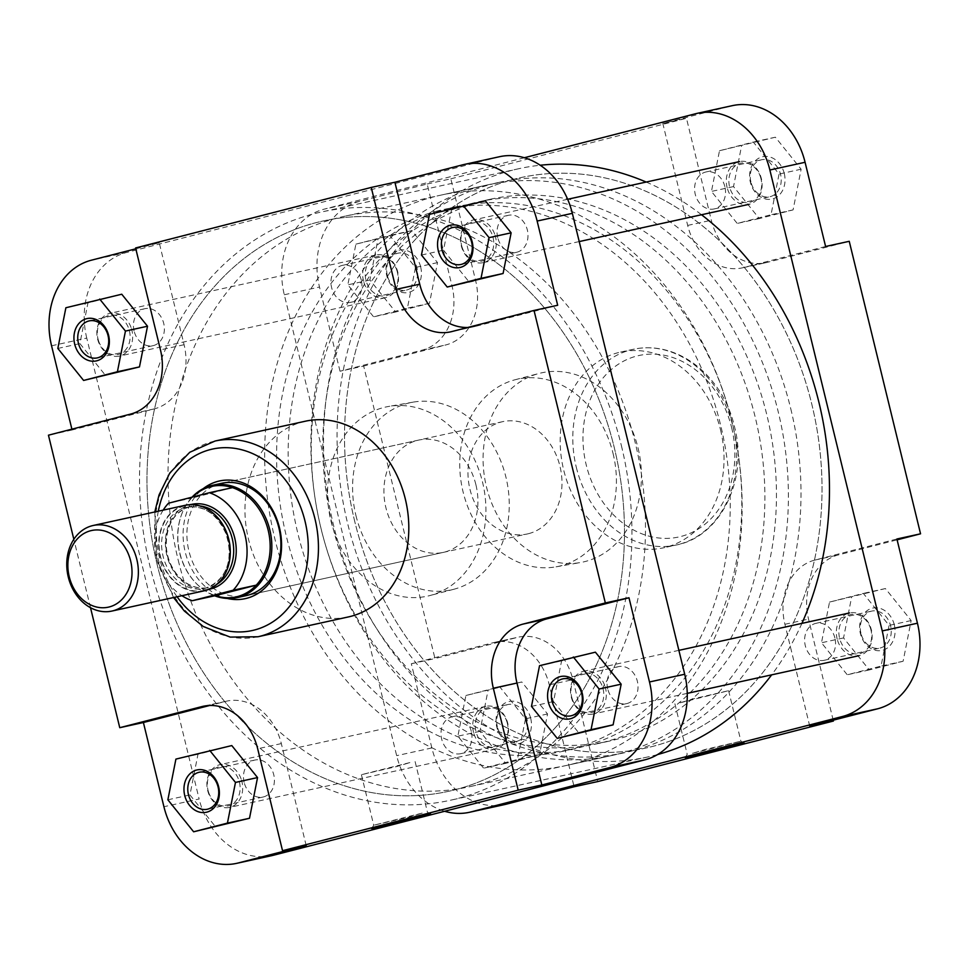 <?xml version="1.0" encoding="UTF-8"?>
<svg xmlns="http://www.w3.org/2000/svg" width="969" height="969" viewBox="0 0 969 969"><rect width="100%" height="100%" fill="white"/><g stroke="black" fill="none" stroke-linecap="round" stroke-linejoin="round"><path stroke-width="0.73" stroke-dasharray="4.84 3.63" d="M472.4 203.284A277.388 224.081 -102.4 0 0 320.085 524.641A277.388 224.081 -102.4 0 0 597.51 743.695A277.388 224.081 -102.4 0 0 603.772 742.206A277.388 224.081 -102.4 0 0 756.086 420.849A277.388 224.081 -102.4 0 0 478.662 201.794A277.388 224.081 -102.4 0 0 472.4 203.284M483.955 200.753A277.388 224.081 -102.4 0 0 331.64 522.109A277.388 224.081 -102.4 0 0 609.077 741.164A277.388 224.081 -102.4 0 0 615.327 739.674A277.388 224.081 -102.4 0 0 767.642 418.317A277.388 224.081 -102.4 0 0 490.217 199.263A277.388 224.081 -102.4 0 0 483.955 200.753M618.791 753.858A291.996 235.879 -102.4 0 0 779.124 415.592A291.996 235.879 -102.4 0 0 487.092 184.994A291.996 235.879 -102.4 0 0 480.503 186.569A291.996 235.879 -102.4 0 0 320.17 524.835A291.996 235.879 -102.4 0 0 612.202 755.42A291.996 235.879 -102.4 0 0 618.791 753.858M572.558 763.996A291.996 235.879 -102.4 0 0 732.891 425.73A291.996 235.879 -102.4 0 0 440.859 195.144A291.996 235.879 -102.4 0 0 434.269 196.707A291.996 235.879 -102.4 0 0 273.936 534.973A291.996 235.879 -102.4 0 0 565.969 765.558A291.996 235.879 -102.4 0 0 572.558 763.996M437.722 210.891A277.388 224.081 -102.4 0 0 285.407 532.247A277.388 224.081 -102.4 0 0 562.844 751.302A277.388 224.081 -102.4 0 0 569.106 749.812A277.388 224.081 -102.4 0 0 721.42 428.455A277.388 224.081 -102.4 0 0 443.984 209.401A277.388 224.081 -102.4 0 0 437.722 210.891M449.289 208.359A277.388 224.081 -102.4 0 0 296.974 529.704A277.388 224.081 -102.4 0 0 574.399 748.771A277.388 224.081 -102.4 0 0 580.661 747.281A277.388 224.081 -102.4 0 0 732.976 425.924A277.388 224.081 -102.4 0 0 455.539 206.869A277.388 224.081 -102.4 0 0 449.289 208.359M528.589 533.665A57.486 46.439 -102.4 0 0 560.155 467.058A57.486 46.439 -102.4 0 0 502.657 421.66A57.486 46.439 -102.4 0 0 501.361 421.975A57.486 46.439 -102.4 0 0 469.795 488.57A57.486 46.439 -102.4 0 0 527.281 533.967A57.486 46.439 -102.4 0 0 528.589 533.665M185.115 505.321A43.799 35.381 -102.4 0 0 184.134 505.564A43.799 35.381 -102.4 0 0 160.079 556.303A43.799 35.381 -102.4 0 0 203.89 590.884M163.167 510.142A56.577 45.7 -102.4 0 0 181.93 595.705M192.722 497A56.577 45.7 -102.4 0 0 191.596 498.151L168.485 503.226M232.475 487.649L191.596 498.151A56.577 45.7 -102.4 0 0 181.191 515.605A56.577 45.7 -102.4 0 0 196.017 583.193A56.577 45.7 -102.4 0 0 215.372 595.656M192.068 497.158A57.486 46.439 -102.4 0 0 181.409 514.987A57.486 46.439 -102.4 0 0 196.477 583.665A57.486 46.439 -102.4 0 0 214.682 595.802M396.939 270.605A20.07 16.219 77.6 0 1 387.612 295.279A20.07 16.219 77.6 0 1 366.355 281.688A20.07 16.219 77.6 0 1 375.693 257.015A20.07 16.219 77.6 0 1 396.939 270.605M363.908 282.415A21.899 17.696 -102.4 0 0 385.287 297.762A21.899 17.696 -102.4 0 0 397.278 270.339A21.899 17.696 -102.4 0 0 375.899 254.98A21.899 17.696 -102.4 0 0 363.908 282.415M98.426 340.446A20.07 16.219 -102.4 0 0 119.671 354.036A20.07 16.219 -102.4 0 0 129.01 329.375A20.07 16.219 -102.4 0 0 107.753 315.785A20.07 16.219 -102.4 0 0 98.426 340.446M131.445 328.636A21.899 17.696 77.6 0 1 119.453 356.071A21.899 17.696 77.6 0 1 98.075 340.725A21.899 17.696 77.6 0 1 110.078 313.29A21.899 17.696 77.6 0 1 131.445 328.636M760.556 177.206A20.07 16.219 77.6 0 1 751.217 201.867A20.07 16.219 77.6 0 1 729.972 188.277A20.07 16.219 77.6 0 1 739.299 163.616A20.07 16.219 77.6 0 1 760.556 177.206M727.525 189.016A21.899 17.696 -102.4 0 0 748.904 204.362A21.899 17.696 -102.4 0 0 760.895 176.927A21.899 17.696 -102.4 0 0 739.517 161.581A21.899 17.696 -102.4 0 0 727.525 189.016M462.031 247.047A20.07 16.219 -102.4 0 0 483.289 260.637A20.07 16.219 -102.4 0 0 492.615 235.964A20.07 16.219 -102.4 0 0 471.37 222.373A20.07 16.219 -102.4 0 0 462.031 247.047M495.062 235.237A21.899 17.696 77.6 0 1 483.071 262.672A21.899 17.696 77.6 0 1 461.692 247.313A21.899 17.696 77.6 0 1 473.684 219.878A21.899 17.696 77.6 0 1 495.062 235.237M870.574 628.554A20.07 16.219 77.6 0 1 861.247 653.215A20.07 16.219 77.6 0 1 839.99 639.625A20.07 16.219 77.6 0 1 849.328 614.964A20.07 16.219 77.6 0 1 870.574 628.554M837.555 640.364A21.899 17.696 -102.4 0 0 858.922 655.71A21.899 17.696 -102.4 0 0 870.925 628.275A21.899 17.696 -102.4 0 0 849.547 612.929A21.899 17.696 -102.4 0 0 837.555 640.364M572.061 698.395A20.07 16.219 -102.4 0 0 593.307 711.985A20.07 16.219 -102.4 0 0 602.645 687.312A20.07 16.219 -102.4 0 0 581.388 673.721A20.07 16.219 -102.4 0 0 572.061 698.395M605.092 686.585A21.899 17.696 77.6 0 1 593.101 714.02A21.899 17.696 77.6 0 1 571.722 698.661A21.899 17.696 77.6 0 1 583.713 671.238A21.899 17.696 77.6 0 1 605.092 686.585M506.969 721.953A20.07 16.219 77.6 0 1 497.63 746.627A20.07 16.219 77.6 0 1 476.385 733.036A20.07 16.219 77.6 0 1 485.711 708.363A20.07 16.219 77.6 0 1 506.969 721.953M473.938 733.763A21.899 17.696 -102.4 0 0 495.316 749.122A21.899 17.696 -102.4 0 0 507.308 721.687A21.899 17.696 -102.4 0 0 485.929 706.328A21.899 17.696 -102.4 0 0 473.938 733.763M208.444 791.794A20.07 16.219 -102.4 0 0 229.701 805.384A20.07 16.219 -102.4 0 0 239.028 780.723A20.07 16.219 -102.4 0 0 217.783 767.133A20.07 16.219 -102.4 0 0 208.444 791.794M241.475 779.984A21.899 17.696 77.6 0 1 229.483 807.419A21.899 17.696 77.6 0 1 208.105 792.073A21.899 17.696 77.6 0 1 220.096 764.638A21.899 17.696 77.6 0 1 241.475 779.984M157.22 564.866A291.996 235.879 77.6 0 1 323.174 220.956A291.996 235.879 77.6 0 1 614.237 447.46A291.996 235.879 77.6 0 1 448.284 791.37A291.996 235.879 77.6 0 1 157.22 564.866A291.996 235.879 -102.4 0 0 448.284 791.37A291.996 235.879 -102.4 0 0 614.237 447.46A291.996 235.879 -102.4 0 0 323.174 220.956A291.996 235.879 -102.4 0 0 157.22 564.866M354.763 521.54A291.996 235.879 77.6 0 1 520.716 177.63A291.996 235.879 77.6 0 1 811.78 404.134A291.996 235.879 77.6 0 1 645.826 748.044A291.996 235.879 77.6 0 1 354.763 521.54A291.996 235.879 77.6 0 1 520.716 177.63A291.996 235.879 77.6 0 1 811.78 404.134A291.996 235.879 77.6 0 1 645.826 748.044A291.996 235.879 77.6 0 1 354.763 521.54M801.92 623.37A301.117 243.243 77.6 0 1 771.663 674.848M657.551 754.56A301.117 243.243 77.6 0 1 647.776 756.959A301.117 243.243 77.6 0 1 347.617 523.369A301.117 243.243 77.6 0 1 518.754 168.715A301.117 243.243 77.6 0 1 540.217 165.239M621.383 445.631A301.117 243.243 77.6 0 1 450.246 800.285A301.117 243.243 77.6 0 1 150.086 566.695A301.117 243.243 77.6 0 1 321.223 212.041A301.117 243.243 77.6 0 1 621.383 445.631M646.178 182.051A301.117 243.243 77.6 0 1 701.52 214.755M692.435 753.313L740.922 741.2L705.856 749.303L692.435 753.313M530.697 718.295A21.669 17.503 -102.4 0 0 508.604 701.604A21.669 17.503 -102.4 0 0 496.782 727.016A21.669 17.503 -102.4 0 0 518.875 743.707A21.669 17.503 -102.4 0 0 530.697 718.295M497.351 726.811A18.932 15.298 77.6 0 1 508.107 704.511A18.932 15.298 77.6 0 1 526.979 719.192A18.932 15.298 77.6 0 1 516.223 741.491A18.932 15.298 77.6 0 1 497.351 726.811M894.314 624.896A21.669 17.503 -102.4 0 0 872.221 608.193A21.669 17.503 -102.4 0 0 860.387 633.605A21.669 17.503 -102.4 0 0 882.48 650.296A21.669 17.503 -102.4 0 0 894.314 624.896M860.956 633.399A18.932 15.298 77.6 0 1 871.725 611.1A18.932 15.298 77.6 0 1 890.596 625.792A18.932 15.298 77.6 0 1 879.828 648.091A18.932 15.298 77.6 0 1 860.956 633.399M784.284 173.548A21.669 17.503 -102.4 0 0 762.191 156.845A21.669 17.503 -102.4 0 0 750.369 182.257A21.669 17.503 -102.4 0 0 772.463 198.948A21.669 17.503 -102.4 0 0 784.284 173.548M750.927 182.051A18.932 15.298 77.6 0 1 761.695 159.752A18.932 15.298 77.6 0 1 780.566 174.432A18.932 15.298 77.6 0 1 769.81 196.743A18.932 15.298 77.6 0 1 750.927 182.051M420.667 266.947A21.669 17.503 -102.4 0 0 398.586 250.256A21.669 17.503 -102.4 0 0 386.752 275.668A21.669 17.503 -102.4 0 0 408.845 292.359A21.669 17.503 -102.4 0 0 420.667 266.947M387.321 275.462A18.932 15.298 77.6 0 1 398.077 253.163A18.932 15.298 77.6 0 1 416.949 267.844A18.932 15.298 77.6 0 1 406.193 290.143A18.932 15.298 77.6 0 1 387.321 275.462M680.117 702.791L728.603 690.691L693.332 698.831L680.117 702.791M724.873 186.654A18.932 15.298 -102.4 0 0 706.001 171.961A18.932 15.298 -102.4 0 0 695.245 194.26A18.932 15.298 -102.4 0 0 714.117 208.953A18.932 15.298 -102.4 0 0 724.873 186.654M361.267 280.065A18.932 15.298 -102.4 0 0 342.396 265.373A18.932 15.298 -102.4 0 0 331.628 287.672A18.932 15.298 -102.4 0 0 350.499 302.364A18.932 15.298 -102.4 0 0 361.267 280.065M471.297 731.413A18.932 15.298 -102.4 0 0 452.414 716.721A18.932 15.298 -102.4 0 0 441.658 739.02A18.932 15.298 -102.4 0 0 460.529 753.712A18.932 15.298 -102.4 0 0 471.297 731.413M834.903 638.002A18.932 15.298 -102.4 0 0 816.031 623.309A18.932 15.298 -102.4 0 0 805.275 645.608A18.932 15.298 -102.4 0 0 824.147 660.301A18.932 15.298 -102.4 0 0 834.903 638.002M790.765 408.748A291.996 235.879 77.6 0 1 624.811 752.659A291.996 235.879 77.6 0 1 333.748 526.143A291.996 235.879 77.6 0 1 499.701 182.233A291.996 235.879 77.6 0 1 790.765 408.748M613.062 453.48A95.81 77.399 77.6 0 1 556.073 566.829A95.81 77.399 77.6 0 1 463.109 492.01A95.81 77.399 77.6 0 1 515.048 379.763A95.81 77.399 77.6 0 1 613.062 453.48M638.038 447.981A96.839 78.223 77.6 0 1 580.431 562.541A96.839 78.223 77.6 0 1 486.474 486.91A96.839 78.223 77.6 0 1 538.97 373.477A96.839 78.223 77.6 0 1 638.038 447.981M720.512 429.788A100.195 80.936 77.6 0 1 663.571 547.8A100.195 80.936 77.6 0 1 563.704 470.074A100.195 80.936 77.6 0 1 620.644 352.062A100.195 80.936 77.6 0 1 720.512 429.788M340.022 371.236L319.504 287.03A73.002 58.964 77.6 0 1 359.342 201.443L427.172 184.013L452.026 285.952A54.748 44.223 77.6 0 1 422.145 350.136L340.022 371.236L363.666 366.052L434.972 658.557L517.095 637.457A54.748 44.223 77.6 0 1 518.33 637.166A54.748 44.223 77.6 0 1 572.897 679.632L597.752 781.571M355.889 244.152L389.695 235.467L415.459 267.456L407.404 308.142L373.598 316.827L347.835 284.825L355.889 244.152L411.752 230.622L437.516 262.623L429.473 303.309L395.667 311.994L369.904 279.993L377.946 239.307M825.6 246.489L743.477 267.589A54.748 44.223 77.6 0 1 742.242 267.88A54.748 44.223 77.6 0 1 687.675 225.414L662.82 123.475L730.662 106.045A73.002 58.964 77.6 0 1 732.31 105.657M719.495 150.74L753.301 142.055L779.064 174.057L771.021 214.743L737.215 223.427L711.452 191.426L719.495 150.74L775.37 137.21L801.133 169.212L793.09 209.898L759.284 218.582L733.521 186.581L741.564 145.895M809.757 726.217L784.914 624.29A54.748 44.223 77.6 0 1 814.784 560.094L896.906 539.006M829.525 602.088L863.331 593.403L889.094 625.405L881.051 666.091L847.245 674.775L821.482 642.774L829.525 602.088L885.4 588.558L911.163 620.56L903.12 661.246L869.302 669.93L843.551 637.929L851.594 597.243M504.619 804.573A73.002 58.964 77.6 0 1 431.859 747.947L411.328 663.741L493.451 642.641A54.748 44.223 77.6 0 1 494.687 642.35A54.748 44.223 77.6 0 1 549.266 684.817L574.108 786.755M465.907 695.5L499.713 686.815L525.477 718.804L517.434 759.49L483.628 768.175L457.865 736.174L465.907 695.5L521.782 681.97L547.546 713.971L539.503 754.657L505.697 763.342L479.934 731.341L487.976 690.655M524.35 157.729L324.143 209.159A73.002 58.964 -102.4 0 0 284.292 294.746L396.66 755.663A73.002 58.964 -102.4 0 0 444.65 811.271M427.172 184.013L450.815 178.829L475.67 280.768A54.748 44.223 77.6 0 1 445.788 344.952L363.666 366.052M450.815 178.829L686.464 118.291L711.319 220.229A54.748 44.223 77.6 0 0 765.885 262.696A54.748 44.223 77.6 0 0 767.121 262.405L849.244 241.305M833.195 720.197L808.546 619.106A54.748 44.223 77.6 0 1 838.427 554.91L897.112 539.842M411.328 663.741L434.972 658.557M662.82 123.475L686.464 118.291M521.782 681.97L499.713 686.815M547.546 713.971L525.477 718.804M539.503 754.657L517.434 759.49M505.697 763.342L483.628 768.175M479.934 731.341L457.865 736.174M885.4 588.558L863.331 593.403M911.163 620.56L889.094 625.405M903.12 661.246L881.051 666.091M869.302 669.93L847.245 674.775M843.551 637.929L821.482 642.774M775.37 137.21L753.301 142.055M801.133 169.212L779.064 174.057M793.09 209.898L771.021 214.743M759.284 218.582L737.215 223.427M733.521 186.581L711.452 191.426M411.752 230.622L389.695 235.467M437.516 262.623L415.459 267.456M429.473 303.309L407.404 308.142M395.667 311.994L373.598 316.827M369.904 279.993L347.835 284.825M422.193 813.112L373.719 825.213L408.991 817.073L422.193 813.112M227.23 598.442A60.223 48.644 77.6 0 1 185.2 551.918A60.223 48.644 77.6 0 1 203.163 488.703M502.657 421.66L221.586 483.313A57.486 46.439 -102.4 0 0 188.919 551.022A57.486 46.439 -102.4 0 0 246.223 595.62L527.281 533.967M409.875 762.591L361.401 774.691L396.672 766.54L409.875 762.591M497.703 237.587A18.932 15.298 77.6 0 1 508.471 215.288A18.932 15.298 77.6 0 1 527.342 229.98A18.932 15.298 77.6 0 1 516.586 252.279A18.932 15.298 77.6 0 1 497.703 237.587M134.097 330.998A18.932 15.298 77.6 0 1 144.853 308.699A18.932 15.298 77.6 0 1 163.725 323.392A18.932 15.298 77.6 0 1 152.969 345.691A18.932 15.298 77.6 0 1 134.097 330.998M607.733 688.935A18.932 15.298 77.6 0 1 618.501 666.636A18.932 15.298 77.6 0 1 637.372 681.328A18.932 15.298 77.6 0 1 626.604 703.627A18.932 15.298 77.6 0 1 607.733 688.935M244.127 782.346A18.932 15.298 77.6 0 1 254.883 760.047A18.932 15.298 77.6 0 1 273.755 774.74A18.932 15.298 77.6 0 1 262.999 797.039A18.932 15.298 77.6 0 1 244.127 782.346M475.9 484.694A57.486 46.439 -102.4 0 0 418.596 440.108A57.486 46.439 -102.4 0 0 385.928 507.804A57.486 46.439 -102.4 0 0 443.233 552.403A57.486 46.439 -102.4 0 0 475.9 484.694M305.429 421.2A100.195 80.936 -102.4 0 0 248.488 539.212A100.195 80.936 -102.4 0 0 348.356 616.938M178.235 560.252A291.996 235.879 -102.4 0 0 469.299 786.767A291.996 235.879 -102.4 0 0 635.252 442.857A291.996 235.879 -102.4 0 0 344.189 216.341A291.996 235.879 -102.4 0 0 178.235 560.252M355.938 515.52A95.81 77.399 -102.4 0 0 453.952 589.237A95.81 77.399 -102.4 0 0 505.891 476.99A95.81 77.399 -102.4 0 0 412.927 402.171A95.81 77.399 -102.4 0 0 355.938 515.52M330.962 521.019A96.839 78.223 -102.4 0 0 430.03 595.523A96.839 78.223 -102.4 0 0 482.526 482.09A96.839 78.223 -102.4 0 0 388.569 406.459A96.839 78.223 -102.4 0 0 330.962 521.019M467.785 327.461A54.748 44.223 -102.4 0 0 474.313 326.65A54.748 44.223 -102.4 0 0 475.549 326.359L557.672 305.259M485.372 200.825L451.566 209.51L443.523 250.196L469.287 282.185M71.888 429.158L72.094 429.994L154.216 408.906A54.748 44.223 -102.4 0 0 184.086 344.71L159.243 242.783L135.805 248.803M121.755 294.225L87.949 302.909L79.906 343.595L105.669 375.597M306.18 845.525L281.325 743.586A54.748 44.223 -102.4 0 0 226.758 701.12A54.748 44.223 -102.4 0 0 225.523 701.411L209.643 705.493M231.785 745.573L197.979 754.257L189.936 794.943L215.699 826.945M595.402 652.173L561.596 660.858L553.541 701.544L579.305 733.533M51.563 345.788L86.762 338.072L199.13 798.989L163.918 806.717M86.762 338.072A73.002 58.964 77.6 0 1 126.6 252.485L497.933 157.099A73.002 58.964 77.6 0 1 499.58 156.699M271.889 855.627A73.002 58.964 77.6 0 1 199.13 798.989M90.505 607.708L73.838 539.309M159.243 242.783L135.599 247.967M72.094 429.994L48.45 435.19M539.527 665.691L561.596 660.858M531.484 706.377L553.541 701.544M175.91 759.102L197.979 754.257M167.867 799.788L189.936 794.943M65.88 307.754L87.949 302.909M57.837 348.44L79.906 343.595M429.497 214.343L451.566 209.51M421.454 255.029L443.523 250.196M200.098 505.975A41.522 33.54 -102.4 0 0 190.857 506.399L186.654 507.32C203.575 505.019 216.535 513.522 225.547 532.829C232.79 552.911 230.622 578.675 205.367 588.207A41.522 33.54 77.6 0 1 204.447 588.425A41.522 33.54 77.6 0 1 162.925 555.637A41.522 33.54 77.6 0 1 185.721 507.55A41.522 33.54 77.6 0 1 186.654 507.32A41.522 33.54 77.6 0 1 228.175 540.108A41.522 33.54 77.6 0 1 205.38 588.207L208.65 587.505A41.522 33.54 -102.4 0 0 209.583 587.287A41.522 33.54 -102.4 0 0 217.226 584.028M184.243 506A43.339 35.017 -102.4 0 0 160.588 556.824A43.339 35.017 -102.4 0 0 204.762 590.206A43.339 35.017 -102.4 0 0 228.418 539.394A43.339 35.017 -102.4 0 0 184.243 506M189.924 506.63A41.522 33.54 -102.4 0 0 167.128 554.716A41.522 33.54 -102.4 0 0 208.65 587.505C195.048 590.351 182.547 581.945 177.497 575.101C170.823 566.938 167.068 557.332 166.244 546.274C166.123 525.283 174.02 512.056 189.948 506.617A41.522 33.54 -102.4 0 1 190.857 506.399L189.948 506.617M208.892 589.297A43.339 35.017 77.6 0 1 166.607 554.22A43.339 35.017 77.6 0 1 190.336 504.679M731.619 427.571A92.891 75.037 77.6 0 1 680.916 536.475A92.891 75.037 77.6 0 1 586.221 464.914A92.891 75.037 77.6 0 1 636.924 356.011A92.891 75.037 77.6 0 1 731.619 427.571M576.313 467.312A100.195 80.936 -102.4 0 0 676.18 545.026A100.195 80.936 -102.4 0 0 733.121 427.026A100.195 80.936 -102.4 0 0 633.254 349.3A100.195 80.936 -102.4 0 0 576.313 467.312M431.859 747.947L396.66 755.663M284.292 294.746L319.504 287.03M359.342 201.443L324.143 209.159M695.463 113.773L730.662 106.045M549.266 684.817L572.897 679.632M493.451 642.641L517.095 637.457M814.784 560.094L838.427 554.91M784.914 624.29L808.546 619.106M687.675 225.414L711.319 220.229M743.477 267.589L767.121 262.405M422.145 350.136L445.788 344.952M452.026 285.952L475.67 280.768M158.31 511.208A92.891 75.037 -102.4 0 0 159.631 558.483A92.891 75.037 -102.4 0 0 177.073 596.771M257.996 636.754A100.195 80.936 77.6 0 1 158.129 559.028A100.195 80.936 77.6 0 1 215.07 441.028M462.734 164.815L497.933 157.099M126.6 252.485L91.401 260.201M225.523 701.411L204.35 706.05M281.325 743.586L257.681 748.771M184.086 344.71L160.454 349.894M154.216 408.906L130.573 414.09M475.549 326.359L451.905 331.543M609.077 741.164L597.51 743.695M487.092 184.994L440.859 195.144M574.399 748.771L562.844 751.302M181.191 515.605L181.409 514.987M455.539 206.869L443.984 209.401M612.202 755.42L565.969 765.558M490.217 199.263L478.662 201.794M385.287 297.762L119.453 356.071M375.899 254.98L110.078 313.29M579.22 241.572L483.071 262.672M567.652 199.275L473.684 219.878M687.239 693.368L593.101 714.02M678.881 650.356L583.713 671.238M495.316 749.122L229.483 807.419M485.929 706.328L220.096 764.638M499.701 182.233L344.189 216.341M647.776 756.959L450.246 800.285M518.754 168.715L321.223 212.041M624.811 752.659L469.299 786.767M620.644 352.062L633.254 349.3C680.202 339.416 723.94 379.073 734.502 426.76C748.528 479.219 720.694 536.705 676.18 545.026L663.571 547.8M728.603 690.691L740.922 741.212L744.228 743.211M706.001 171.961L761.695 159.752M342.396 265.373L398.077 253.163M452.414 716.721L508.107 704.511M816.031 623.309L871.725 611.1M556.073 566.829L580.431 562.541M515.048 379.763L538.97 373.477M824.147 660.301L879.828 648.091M460.529 753.712L516.223 741.491M350.499 302.364L406.193 290.143M714.117 208.953L769.81 196.743M494.687 642.35L518.33 637.166M742.242 267.88L765.885 262.696M674.896 703.785L687.215 754.306L685.204 757.601M361.401 774.691L373.719 825.213L371.708 828.507M154.786 511.971L156.748 559.295L173.56 597.546M508.471 215.288L452.777 227.509M144.853 308.699L89.172 320.909M618.501 666.636L562.807 678.857M254.883 760.047L199.19 772.257M418.596 440.108L221.586 483.313M453.952 589.237L430.03 595.523M412.927 402.171L388.569 406.459M443.233 552.403L246.223 595.62M262.999 797.039L207.305 809.248M626.604 703.627L570.923 715.837M152.969 345.691L97.275 357.9M516.586 252.279L460.893 264.489M226.758 701.12L203.115 706.304M474.313 326.65L450.67 331.834M415.107 761.598L427.426 812.119M427.414 812.119L430.721 814.117"/><path stroke-width="1.45" d="M109.231 606.957A39.232 31.698 -102.4 0 0 130.645 560.954A39.232 31.698 -102.4 0 0 90.65 530.733A39.232 31.698 -102.4 0 0 69.235 576.737A39.232 31.698 -102.4 0 0 109.231 606.957M92.188 525.731A43.799 35.381 77.6 0 1 93.181 525.489A43.799 35.381 77.6 0 1 136.98 560.082A43.799 35.381 77.6 0 1 112.937 610.821A43.799 35.381 77.6 0 1 111.944 611.051A43.799 35.381 77.6 0 1 68.145 576.47A43.799 35.381 77.6 0 1 92.188 525.731M214.682 595.802A57.486 46.439 -102.4 0 0 237.151 597.607A57.486 46.439 -102.4 0 0 238.447 597.292A57.486 46.439 -102.4 0 0 270.012 530.697A57.486 46.439 -102.4 0 0 212.514 485.299A57.486 46.439 -102.4 0 0 211.218 485.614A57.486 46.439 -102.4 0 0 192.068 497.158M232.475 487.649L209.352 492.724A56.577 45.7 -102.4 0 1 245.084 535.348A56.577 45.7 -102.4 0 1 233.129 590.23L256.24 585.155L215.372 595.656A56.577 45.7 -102.4 0 0 237.32 596.613A56.577 45.7 -102.4 0 0 256.24 585.155A56.577 45.7 -102.4 0 0 268.195 530.285A56.577 45.7 -102.4 0 0 232.475 487.649A56.577 45.7 -102.4 0 0 210.527 486.692A56.577 45.7 -102.4 0 0 192.722 497M111.944 611.051L203.89 590.884A43.799 35.381 -102.4 0 0 204.871 590.654A43.799 35.381 -102.4 0 0 228.926 539.915A43.799 35.381 -102.4 0 0 185.115 505.321L93.181 525.489M163.167 510.142A56.577 45.7 -102.4 0 1 168.485 503.226L209.352 492.724M181.93 595.705A56.577 45.7 -102.4 0 0 192.25 600.719L233.129 590.23M215.372 595.656L192.25 600.719M701.52 214.755A301.117 243.243 77.6 0 1 818.914 402.305A301.117 243.243 77.6 0 1 801.92 623.37M771.663 674.848A301.117 243.243 77.6 0 1 657.551 754.56M540.217 165.239A301.117 243.243 77.6 0 1 646.178 182.051M738.487 744.313L744.228 743.211L738.887 744.834L724.218 748.601L685.204 757.601L738.487 744.313M805.082 162.283L769.87 170.011A73.002 58.964 -102.4 0 0 697.111 113.373L732.31 105.657A73.002 58.964 77.6 0 1 805.082 162.283L825.6 246.489L849.244 241.305L920.55 533.81L897.112 539.842M920.55 533.81L896.906 539.006L917.437 623.212A73.002 58.964 77.6 0 1 877.599 708.799L809.757 726.217L833.401 721.033L833.195 720.197M833.401 721.033L597.752 781.571L574.108 786.755L506.266 804.185A73.002 58.964 77.6 0 1 504.619 804.573L469.42 812.301A73.002 58.964 -102.4 0 0 471.067 811.901L506.266 804.185M769.87 170.011L882.238 630.928L917.437 623.212M697.111 113.373A73.002 58.964 -102.4 0 0 695.463 113.773L524.35 157.729M444.65 811.271A73.002 58.964 -102.4 0 0 469.42 812.301M877.599 708.799L842.4 716.515L471.067 811.901M842.4 716.515A73.002 58.964 -102.4 0 0 882.238 630.928M377.438 827.429L371.708 828.507L392.191 823.02L430.721 814.117L377.438 827.429M548.333 702.053A21.669 17.503 77.6 0 1 560.155 676.641A21.669 17.503 77.6 0 1 582.248 693.332A21.669 17.503 77.6 0 1 570.414 718.744A21.669 17.503 77.6 0 1 548.333 702.053M581.679 693.538A18.932 15.298 -102.4 0 0 562.807 678.857A18.932 15.298 -102.4 0 0 552.051 701.156A18.932 15.298 -102.4 0 0 570.923 715.837A18.932 15.298 -102.4 0 0 581.679 693.538M184.716 795.452A21.669 17.503 77.6 0 1 196.537 770.052A21.669 17.503 77.6 0 1 218.631 786.743A21.669 17.503 77.6 0 1 206.809 812.155A21.669 17.503 77.6 0 1 184.716 795.452M218.073 786.949A18.932 15.298 -102.4 0 0 199.19 772.257A18.932 15.298 -102.4 0 0 188.434 794.568A18.932 15.298 -102.4 0 0 207.305 809.248A18.932 15.298 -102.4 0 0 218.073 786.949M74.686 344.104A21.669 17.503 77.6 0 1 86.52 318.704A21.669 17.503 77.6 0 1 108.613 335.395A21.669 17.503 77.6 0 1 96.779 360.807A21.669 17.503 77.6 0 1 74.686 344.104M108.043 335.601A18.932 15.298 -102.4 0 0 89.172 320.909A18.932 15.298 -102.4 0 0 78.404 343.208A18.932 15.298 -102.4 0 0 97.275 357.9A18.932 15.298 -102.4 0 0 108.043 335.601M438.303 250.705A21.669 17.503 77.6 0 1 450.125 225.292A21.669 17.503 77.6 0 1 472.218 241.984A21.669 17.503 77.6 0 1 460.396 267.396A21.669 17.503 77.6 0 1 438.303 250.705M471.649 242.189A18.932 15.298 -102.4 0 0 452.777 227.509A18.932 15.298 -102.4 0 0 442.021 249.808A18.932 15.298 -102.4 0 0 460.893 264.489A18.932 15.298 -102.4 0 0 471.649 242.189M203.163 488.703A60.223 48.644 77.6 0 1 279.46 527.705A60.223 48.644 77.6 0 1 227.23 598.442M237.151 597.607L246.223 595.62A57.486 46.439 -102.4 0 0 278.89 527.911A57.486 46.439 -102.4 0 0 221.586 483.313L212.514 485.299M257.996 636.754L348.356 616.938A100.195 80.936 -102.4 0 0 405.296 498.926A100.195 80.936 -102.4 0 0 305.429 421.2L215.07 441.028A100.195 80.936 77.6 0 1 314.937 518.742A100.195 80.936 77.6 0 1 257.996 636.754L230.174 637.093L203.248 626.495L184.376 611.051L173.56 597.546M628.978 597.764L546.855 618.864A54.748 44.223 -102.4 0 0 516.974 683.048L541.828 784.987L609.658 767.557A73.002 58.964 -102.4 0 0 649.496 681.97L628.978 597.764L605.334 602.948L534.028 310.443L557.672 305.259L537.141 221.053A73.002 58.964 -102.4 0 0 464.381 164.427A73.002 58.964 -102.4 0 0 462.734 164.815L394.892 182.245L419.734 284.183A54.748 44.223 -102.4 0 0 467.785 327.461M447.218 287.03L503.093 273.5L511.135 232.826L485.372 200.825L429.497 214.343L421.454 255.029L447.218 287.03L481.024 278.345L489.066 237.659L463.303 205.658M135.805 248.803L91.401 260.201A73.002 58.964 -102.4 0 0 51.563 345.788L71.888 429.158M83.6 380.442L139.475 366.912L147.518 326.226L121.755 294.225L65.88 307.754L57.837 348.44L83.6 380.442L117.406 371.757L125.449 331.071L99.698 299.07M209.643 705.493L143.4 722.511L163.918 806.717A73.002 58.964 -102.4 0 0 236.69 863.343A73.002 58.964 -102.4 0 0 238.338 862.955L306.18 845.525L282.536 850.709L257.681 748.771A54.748 44.223 -102.4 0 0 203.115 706.304A54.748 44.223 -102.4 0 0 201.879 706.595L119.756 727.695L90.505 607.708M193.63 831.79L249.505 818.26L257.548 777.574L231.785 745.573L175.91 759.102L167.867 799.788L193.63 831.79L227.436 823.105L235.479 782.419L209.716 750.418M557.248 738.378L613.111 724.848L621.165 684.175L595.402 652.173L539.527 665.691L531.484 706.377L557.248 738.378L591.054 729.693L599.096 689.007L573.333 657.006M464.381 164.427L499.58 156.699A73.002 58.964 77.6 0 1 572.34 213.337L684.708 674.254A73.002 58.964 77.6 0 1 644.857 759.841L609.658 767.557M238.338 862.955L273.537 855.227L644.857 759.841M273.537 855.227A73.002 58.964 77.6 0 1 271.889 855.627L236.69 863.343M394.892 182.245L371.248 187.429L396.103 289.368A54.748 44.223 -102.4 0 0 450.67 331.834A54.748 44.223 -102.4 0 0 451.905 331.543L534.028 310.443M371.248 187.429L135.599 247.967L160.454 349.894A54.748 44.223 -102.4 0 1 130.573 414.09L48.45 435.19L73.838 539.309M605.334 602.948L523.212 624.048A54.748 44.223 -102.4 0 0 493.33 688.232L518.185 790.171L282.536 850.709M541.828 784.987L518.185 790.171M143.4 722.511L119.756 727.695M591.054 729.693L613.111 724.848M599.096 689.007L621.165 684.175M227.436 823.105L249.505 818.26M235.479 782.419L257.548 777.574M117.406 371.757L139.475 366.912M125.449 331.071L147.518 326.226M481.024 278.345L503.093 273.5M489.066 237.659L511.135 232.826M190.336 504.679A43.339 35.017 77.6 0 1 190.542 504.619A43.339 35.017 77.6 0 1 234.728 538.013A43.339 35.017 77.6 0 1 211.072 588.825A43.339 35.017 77.6 0 1 208.892 589.297M217.226 584.028A41.522 33.54 -102.4 0 0 232.512 539.769A41.522 33.54 -102.4 0 0 200.098 505.975M177.073 596.771A92.891 75.037 -102.4 0 0 270.387 623.37A92.891 75.037 -102.4 0 0 305.017 521.14A92.891 75.037 -102.4 0 0 229.75 447.811A92.891 75.037 -102.4 0 0 158.31 511.208M649.496 681.97L684.708 674.254M572.34 213.337L537.141 221.053M516.974 683.048L493.33 688.232M546.855 618.864L523.212 624.048M204.35 706.05L201.879 706.595M419.734 284.183L396.103 289.368M748.904 204.362L579.22 241.572M739.517 161.581L567.652 199.275M858.922 655.71L687.239 693.368M849.547 612.929L678.881 650.356M154.786 511.971L159.061 494.893L169.805 473.017L189.767 452.281L215.07 441.028"/></g></svg>
